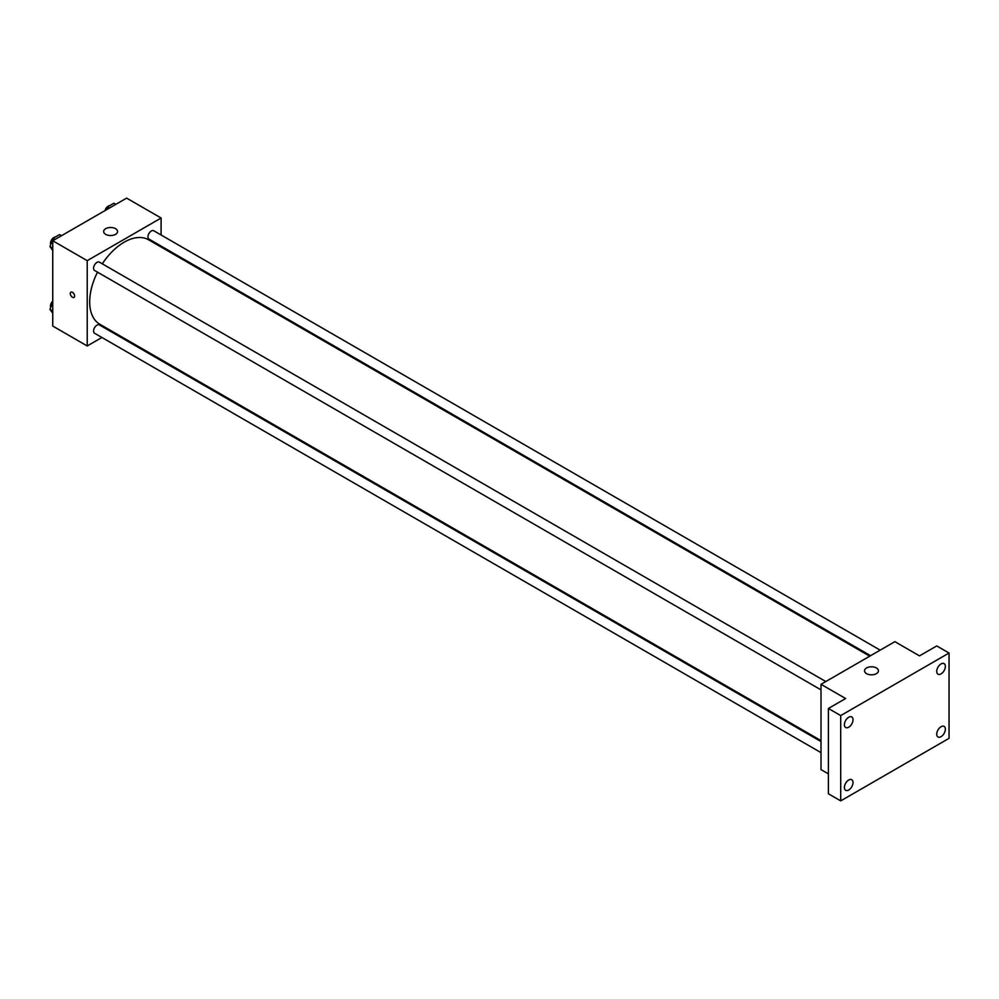 <?xml version="1.0" encoding="UTF-8"?>
<svg xmlns="http://www.w3.org/2000/svg" width="999" height="999" viewBox="0 0 999 999"><rect width="100%" height="100%" fill="white"/><g stroke="black" fill="none" stroke-linecap="round" stroke-linejoin="round"><path stroke-width="1.5" d="M101.923 337.475L87.225 345.966L52.747 326.061L52.747 240.759L126.623 198.114L161.101 218.019L161.101 234.99M112.35 331.468L111.538 331.93M97.502 272.153A48.751 28.147 120 0 0 89.685 301.898A48.751 28.147 120 0 0 99.788 324.213L821.003 740.609M869.754 656.168L148.539 239.772A48.751 28.147 120 0 0 102.31 263.823M161.101 246.079L161.101 247.015M87.225 345.966L87.225 260.664L161.101 218.019M880.181 650.149L153.746 230.744A4.808 2.772 120 0 0 150.05 232.03A4.808 2.772 120 0 0 147.952 236.863A4.808 2.772 120 0 0 148.938 239.073L870.566 655.694M821.003 741.545L99.376 324.912A4.808 2.772 120 0 0 95.679 326.198A4.808 2.772 120 0 0 93.581 331.044A4.808 2.772 120 0 0 94.568 333.241L821.003 752.634M821.003 689.859L94.568 270.454A4.808 2.772 -60 0 1 94.568 264.91A4.808 2.772 -60 0 1 99.376 262.138L825.811 681.543M87.225 260.664L52.747 240.759M105.694 234.365A6.968 4.021 180 0 1 103.659 231.518A6.968 4.021 180 0 1 110.614 227.497A6.968 4.021 180 0 1 117.582 231.518A6.968 4.021 180 0 1 113.287 235.24A6.968 4.021 180 0 1 105.694 234.365M74.6 296.029A3.047 1.761 60 0 1 73.976 297.427A3.047 1.761 60 0 1 70.929 295.667A3.047 1.761 60 0 1 70.929 292.145A3.047 1.761 60 0 1 73.277 292.969A3.047 1.761 60 0 1 74.6 296.029M73.976 297.427A3.047 1.761 60 0 1 70.929 295.667A3.047 1.761 60 0 1 70.929 292.145M828.396 773.875L821.003 769.605L821.003 684.315L894.879 641.658L919.505 655.881L936.737 645.928L949.05 653.034L949.05 738.336L840.708 800.886L828.396 793.78L828.396 708.478L845.629 698.526L821.003 684.315M840.708 800.886L840.708 715.584L828.396 708.478M840.708 715.584L949.05 653.034M866.558 673.651A6.968 4.021 180 0 1 864.522 670.804A6.968 4.021 180 0 1 871.49 666.783A6.968 4.021 180 0 1 878.446 670.804A6.968 4.021 180 0 1 874.15 674.525A6.968 4.021 180 0 1 866.558 673.651M941.046 673.9A6.106 3.521 -60 0 1 937.999 674.2A6.106 3.521 -60 0 1 937.062 669.305A6.106 3.521 -60 0 1 941.046 663.935A6.106 3.521 -60 0 1 944.092 663.636A6.106 3.521 -60 0 1 945.029 668.518A6.106 3.521 -60 0 1 941.046 673.9M848.713 727.21A6.106 3.521 -60 0 1 845.654 727.509A6.106 3.521 -60 0 1 844.729 722.627A6.106 3.521 -60 0 1 848.713 717.245A6.106 3.521 -60 0 1 851.76 716.945A6.106 3.521 -60 0 1 852.696 721.827A6.106 3.521 -60 0 1 848.713 727.21M848.713 789.984A6.106 3.521 -60 0 1 845.654 790.284A6.106 3.521 -60 0 1 844.729 785.401A6.106 3.521 -60 0 1 848.713 780.019A6.106 3.521 -60 0 1 851.76 779.72A6.106 3.521 -60 0 1 852.696 784.615A6.106 3.521 -60 0 1 848.713 789.984M941.046 736.675A6.106 3.521 -60 0 1 937.999 736.975A6.106 3.521 -60 0 1 937.062 732.092A6.106 3.521 -60 0 1 941.046 726.71A6.106 3.521 -60 0 1 944.092 726.41A6.106 3.521 -60 0 1 945.029 731.305A6.106 3.521 -60 0 1 941.046 736.675M52.747 250.524L49.95 246.528L53.147 238.286L59.54 234.59L61.488 235.714M52.747 248.152L49.95 246.528M55.095 239.41L53.147 238.286M55.32 237.038A4.808 2.772 120 0 0 50.487 243.381A4.808 2.772 120 0 0 50.699 244.618M106.394 209.79L107.517 206.893L113.911 203.209L115.859 204.333M109.465 208.017L107.517 206.893M109.69 205.644A4.808 2.772 120 0 0 105.045 210.564M52.747 313.299L49.95 309.315L52.747 302.085M52.747 310.926L49.95 309.315M52.747 301.149A4.808 2.772 120 0 0 50.487 306.156A4.808 2.772 120 0 0 50.699 307.392"/></g></svg>
